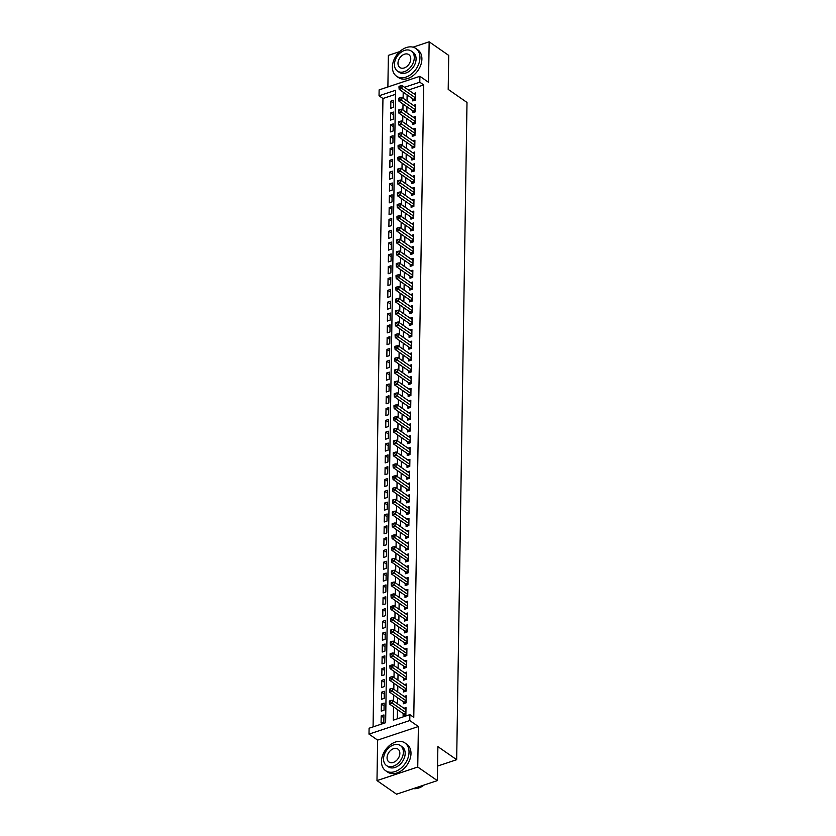 <?xml version="1.0" encoding="UTF-8"?>
<svg xmlns="http://www.w3.org/2000/svg" width="836" height="836" viewBox="0 0 836 836"><rect width="100%" height="100%" fill="white"/><g stroke="black" fill="none" stroke-linecap="round" stroke-linejoin="round"><path stroke-width="1.25" d="M395.491 94.332L382.951 98.512L379.032 95.785L379.126 89.88L419.891 76.295L419.797 82.21L404.54 87.289M399.723 51.602L388.374 55.375L387.883 86.965M419.891 76.295L428.513 82.283L429.15 41.8L448.733 55.406L448.2 89.389L467 102.452L456.675 759.694L437.876 746.632L437.343 780.625L396.567 794.2L376.984 780.594L417.749 767.02L418.387 726.526L409.776 720.538L369 734.123L369.094 728.208L385.626 722.701L395.553 90.288L379.032 95.785M418.387 726.526L377.621 740.111L376.984 780.594M377.621 740.111L369 734.123M382.951 98.512L373.075 726.881M429.15 41.8L413.026 47.171M437.343 780.625L417.749 767.02M412.806 98.857L412.775 100.926L415.534 100.007L415.649 92.911L413.611 93.59M412.629 110.676L412.597 112.745L415.346 111.825L415.461 104.73L413.423 105.409M412.441 122.495L412.409 124.564L415.158 123.644L415.273 116.549L413.235 117.228M412.252 134.314L412.221 136.383L414.98 135.463L415.084 128.378L413.057 129.058M412.064 146.133L412.033 148.202L414.792 147.293L414.907 140.197L412.869 140.876M411.887 157.962L411.845 160.031L414.604 159.112L414.719 152.016L412.681 152.695M411.699 169.781L411.667 171.85L414.416 170.931L414.531 163.835L412.493 164.514M411.511 181.6L411.479 183.669L414.238 182.75L414.342 175.654L412.315 176.333M411.322 193.419L411.291 195.488L414.05 194.569L414.154 187.483L412.127 188.152M411.145 205.238L411.103 207.307L413.862 206.398L413.977 199.302L411.939 199.982M410.957 217.067L410.925 219.136L413.674 218.217L413.789 211.121L411.751 211.801M410.769 228.886L410.737 230.955L413.486 230.036L413.601 222.94L411.563 223.62M410.58 240.705L410.549 242.774L413.308 241.855L413.412 234.759L411.385 235.439M410.392 252.524L410.361 254.593L413.12 253.674L413.235 246.589L411.197 247.257M410.215 264.343L410.183 266.412L412.932 265.493L413.047 258.408L411.009 259.087M410.027 276.173L409.995 278.231L412.744 277.322L412.859 270.227L410.821 270.906M409.839 287.992L409.807 290.061L412.566 289.141L412.67 282.045L410.643 282.725M409.65 299.81L409.619 301.88L412.378 300.96L412.493 293.864L410.455 294.544M409.473 311.629L409.431 313.699L412.19 312.779L412.305 305.694L410.267 306.363M409.285 323.448L409.253 325.517L412.002 324.598L412.117 317.513L410.079 318.192M409.097 335.267L409.065 337.336L411.824 336.427L411.929 329.332L409.901 330.011M408.909 347.097L408.877 349.166L411.636 348.246L411.74 341.151L409.713 341.83M408.731 358.916L408.689 360.985L411.448 360.065L411.563 352.97L409.525 353.649M408.543 370.735L408.511 372.804L411.26 371.884L411.375 364.789L409.337 365.468M408.355 382.554L408.323 384.623L411.072 383.703L411.187 376.618L409.149 377.297M408.167 394.373L408.135 396.442L410.894 395.532L410.998 388.437L408.971 389.116M407.978 406.202L407.947 408.271L410.706 407.351L410.821 400.256L408.783 400.935M407.801 418.021L407.769 420.09L410.518 419.17L410.633 412.075L408.595 412.754M407.613 429.84L407.581 431.909L410.33 430.989L410.445 423.894L408.407 424.573M407.425 441.659L407.393 443.728L410.152 442.808L410.257 435.723L408.229 436.392M407.236 453.478L407.205 455.547L409.964 454.638L410.079 447.542L408.041 448.221M407.059 465.307L407.017 467.376L409.776 466.457L409.891 459.361L407.853 460.04M406.871 477.126L406.839 479.195L409.588 478.276L409.703 471.18L407.665 471.859M406.683 488.945L406.651 491.014L409.41 490.095L409.515 482.999L407.477 483.678M406.495 500.764L406.463 502.833L409.222 501.913L409.326 494.828L407.299 495.497M406.306 512.583L406.275 514.652L409.034 513.732L409.149 506.647L407.111 507.327M406.129 524.412L406.097 526.471L408.846 525.562L408.961 518.466L406.923 519.146M405.941 536.231L405.909 538.3L408.658 537.381L408.773 530.285L406.735 530.965M405.753 548.05L405.721 550.119L408.48 549.2L408.585 542.104L406.557 542.783M405.565 559.869L405.533 561.938L408.292 561.019L408.407 553.934L406.369 554.602M405.387 571.688L405.355 573.757L408.104 572.838L408.219 565.753L406.181 566.432M405.199 583.507L405.167 585.576L407.916 584.667L408.031 577.572L405.993 578.251M405.011 595.337L404.979 597.406L407.738 596.486L407.843 589.39L405.815 590.07M404.823 607.155L404.791 609.225L407.55 608.305L407.654 601.209L405.627 601.889M404.645 618.974L404.603 621.043L407.362 620.124L407.477 613.028L405.439 613.708M404.457 630.793L404.425 632.862L407.174 631.943L407.289 624.858L405.251 625.537M404.269 642.612L404.237 644.681L406.996 643.772L407.101 636.677L405.063 637.356M404.081 654.442L404.049 656.511L406.808 655.591L406.913 648.496L404.885 649.175M403.892 666.261L403.861 668.33L406.62 667.41L406.735 660.315L404.697 660.994M403.715 678.08L403.683 680.149L406.432 679.229L406.547 672.134L404.509 672.813M403.527 689.899L403.495 691.968L406.244 691.048L406.359 683.963L404.321 684.632M403.339 701.717L403.307 703.787L406.066 702.877L406.171 695.782L404.143 696.461M383.902 717.737L381.195 715.856L381.08 722.952L383.839 722.032L383.954 714.937L381.195 715.856M384.09 705.918L381.383 704.037L381.268 711.133L384.027 710.213L384.132 703.118L381.383 704.037M384.278 694.099L381.571 692.218L381.456 699.314L384.215 698.394L384.32 691.299L381.571 692.218M384.466 682.28L381.749 680.399L381.644 687.485L384.393 686.575L384.508 679.48L381.749 680.399M384.654 670.462L381.937 668.57L381.822 675.666L384.581 674.746L384.696 667.661L381.937 668.57M384.832 658.632L382.125 656.751L382.01 663.847L384.769 662.927L384.873 655.832L382.125 656.751M385.02 646.813L382.313 644.932L382.198 652.028L384.957 651.108L385.062 644.013L382.313 644.932M385.208 634.994L382.491 633.113L382.386 640.209L385.135 639.289L385.25 632.194L382.491 633.113M385.396 623.175L382.679 621.294L382.575 628.379L385.323 627.47L385.438 620.375L382.679 621.294M385.574 611.356L382.867 609.465L382.752 616.56L385.511 615.641L385.626 608.556L382.867 609.465M385.762 599.537L383.055 597.646L382.94 604.741L385.699 603.822L385.804 596.726L383.055 597.646M385.95 587.708L383.243 585.827L383.128 592.923L385.877 592.003L385.992 584.907L383.243 585.827M386.138 575.889L383.421 574.008L383.316 581.104L386.065 580.184L386.18 573.088L383.421 574.008M386.316 564.07L383.609 562.189L383.494 569.274L386.253 568.365L386.368 561.269L383.609 562.189M386.504 552.251L383.797 550.37L383.682 557.455L386.441 556.536L386.545 549.451L383.797 550.37M386.692 540.432L383.985 538.541L383.87 545.636L386.629 544.717L386.734 537.632L383.985 538.541M386.88 528.603L384.163 526.722L384.058 533.817L386.807 532.898L386.922 525.802L384.163 526.722M387.068 516.784L384.351 514.903L384.236 521.998L386.995 521.079L387.11 513.983L384.351 514.903M387.246 504.965L384.539 503.084L384.424 510.169L387.183 509.26L387.298 502.164L384.539 503.084M387.434 493.146L384.727 491.265L384.612 498.35L387.371 497.43L387.476 490.345L384.727 491.265M387.622 481.327L384.905 479.436L384.8 486.531L387.549 485.611L387.664 478.526L384.905 479.436M387.81 469.498L385.093 467.617L384.988 474.712L387.737 473.793L387.852 466.697L385.093 467.617M387.988 457.679L385.281 455.798L385.166 462.893L387.925 461.974L388.04 454.878L385.281 455.798M388.176 445.86L385.469 443.979L385.354 451.074L388.113 450.155L388.217 443.059L385.469 443.979M388.364 434.041L385.657 432.16L385.542 439.245L388.291 438.336L388.406 431.24L385.657 432.16M388.552 422.222L385.835 420.33L385.73 427.426L388.479 426.506L388.594 419.421L385.835 420.33M388.73 410.392L386.023 408.511L385.908 415.607L388.667 414.687L388.782 407.592L386.023 408.511M388.918 398.573L386.211 396.692L386.096 403.788L388.855 402.868L388.959 395.773L386.211 396.692M389.106 386.755L386.399 384.873L386.284 391.969L389.043 391.049L389.148 383.954L386.399 384.873M389.294 374.936L386.577 373.055L386.472 380.14L389.221 379.23L389.336 372.135L386.577 373.055M389.482 363.117L386.765 361.225L386.65 368.321L389.409 367.401L389.524 360.316L386.765 361.225M389.66 351.298L386.953 349.406L386.838 356.502L389.597 355.582L389.712 348.487L386.953 349.406M389.848 339.468L387.141 337.587L387.026 344.683L389.785 343.763L389.889 336.668L387.141 337.587M390.036 327.649L387.319 325.768L387.214 332.864L389.963 331.944L390.078 324.849L387.319 325.768M390.224 315.83L387.507 313.949L387.402 321.034L390.151 320.125L390.266 313.03L387.507 313.949M390.402 304.011L387.695 302.13L387.58 309.215L390.339 308.296L390.454 301.211L387.695 302.13M390.59 292.192L387.883 290.301L387.768 297.397L390.527 296.477L390.631 289.392L387.883 290.301M390.778 280.363L388.071 278.482L387.956 285.578L390.705 284.658L390.82 277.562L388.071 278.482M390.966 268.544L388.249 266.663L388.144 273.759L390.893 272.839L391.008 265.743L388.249 266.663M391.143 256.725L388.437 254.844L388.322 261.929L391.081 261.02L391.196 253.925L388.437 254.844M391.332 244.906L388.625 243.025L388.51 250.11L391.269 249.191L391.373 242.106L388.625 243.025M391.52 233.087L388.813 231.196L388.698 238.291L391.457 237.372L391.561 230.287L388.813 231.196M391.708 221.258L388.991 219.377L388.886 226.472L391.635 225.553L391.75 218.457L388.991 219.377M391.896 209.439L389.179 207.558L389.064 214.653L391.823 213.734L391.938 206.638L389.179 207.558M392.074 197.62L389.367 195.739L389.252 202.834L392.011 201.915L392.126 194.819L389.367 195.739M392.262 185.801L389.555 183.92L389.44 191.005L392.199 190.096L392.303 183L389.555 183.92M392.45 173.982L389.733 172.091L389.628 179.186L392.377 178.267L392.492 171.181L389.733 172.091M392.638 162.153L389.921 160.272L389.816 167.367L392.565 166.448L392.68 159.352L389.921 160.272M392.815 150.334L390.109 148.453L389.994 155.548L392.753 154.629L392.868 147.533L390.109 148.453M393.004 138.515L390.297 136.634L390.182 143.729L392.941 142.81L393.045 135.714L390.297 136.634M393.192 126.696L390.485 124.815L390.37 131.9L393.119 130.991L393.233 123.895L390.485 124.815M393.38 114.877L390.663 112.985L390.558 120.081L393.307 119.161L393.422 112.076L390.663 112.985M393.495 107.342L393.61 100.247L390.851 101.166L390.736 108.262L393.495 107.342M393.547 706.869L393.338 720.141L409.87 714.634L413.778 717.351L423.716 84.927L408.459 90.016M407.122 94.896L407.027 100.968M406.933 106.715L406.839 112.787M406.745 118.545L406.651 124.606M406.557 130.364L406.463 136.425M406.38 142.183L406.275 148.244M406.191 154.002L406.097 160.073M406.003 165.821L405.909 171.892M405.815 177.65L405.721 183.711M405.638 189.469L405.533 195.53M405.45 201.288L405.355 207.349M405.261 213.107L405.167 219.168M405.073 224.926L404.979 230.997M404.885 236.745L404.791 242.816M404.708 248.574L404.614 254.635M404.519 260.393L404.425 266.454M404.331 272.212L404.237 278.273M404.143 284.031L404.049 290.102M403.966 295.85L403.861 301.921M403.778 307.679L403.683 313.74M403.589 319.498L403.495 325.559M403.401 331.317L403.307 337.378M403.224 343.136L403.119 349.208M403.036 354.955L402.942 361.027M402.847 366.785L402.753 372.846M402.659 378.603L402.565 384.664M402.471 390.422L402.377 396.483M402.294 402.241L402.2 408.313M402.106 414.06L402.011 420.132M401.917 425.89L401.823 431.951M401.729 437.709L401.635 443.77M401.552 449.528L401.447 455.589M401.364 461.347L401.27 467.408M401.175 473.166L401.081 479.237M400.987 484.984L400.893 491.056M400.81 496.814L400.705 502.875M400.622 508.633L400.528 514.694M400.434 520.452L400.339 526.513M400.245 532.271L400.151 538.342M400.057 544.09L399.963 550.161M399.88 555.919L399.786 561.98M399.692 567.738L399.598 573.799M399.503 579.557L399.409 585.618M399.315 591.376L399.221 597.447M399.138 603.195L399.033 609.266M398.95 615.024L398.856 621.085M398.762 626.843L398.667 632.904M398.573 638.662L398.479 644.723M398.385 650.481L398.291 656.553M398.208 662.3L398.114 668.372M398.02 674.13L397.926 680.19M397.831 685.948L397.737 692.009M397.643 697.767L397.549 703.828M397.466 709.586L397.319 718.814M403.151 713.547L403.119 715.616L405.878 714.696L405.993 707.601L403.955 708.28M437.562 766.058L456.675 759.694M423.716 84.927L419.797 82.21M409.87 714.634L409.776 720.538M403.203 92.179L403.109 98.24M403.015 103.998L402.921 110.059M402.827 115.817L402.733 121.889M402.649 127.636L402.544 133.708M402.461 139.466L402.367 145.527M402.273 151.285L402.179 157.346M402.085 163.104L401.991 169.165M401.897 174.923L401.802 180.984M401.719 186.741L401.625 192.813M401.531 198.56L401.437 204.632M401.343 210.39L401.249 216.451M401.155 222.209L401.061 228.27M400.977 234.028L400.883 240.089M400.789 245.847L400.695 251.918M400.601 257.666L400.507 263.737M400.413 269.495L400.319 275.556M400.235 281.314L400.13 287.375M400.047 293.133L399.953 299.194M399.859 304.952L399.765 311.023M399.671 316.771L399.577 322.842M399.483 328.6L399.389 334.661M399.305 340.419L399.211 346.48M399.117 352.238L399.023 358.299M398.929 364.057L398.835 370.129M398.741 375.876L398.647 381.947M398.563 387.705L398.469 393.766M398.375 399.524L398.281 405.585M398.187 411.343L398.093 417.404M397.999 423.162L397.905 429.223M397.821 434.981L397.717 441.053M397.633 446.8L397.539 452.872M397.445 458.63L397.351 464.691M397.257 470.449L397.163 476.51M397.069 482.267L396.975 488.328M396.891 494.086L396.797 500.158M396.703 505.905L396.609 511.977M396.515 517.735L396.421 523.796M396.327 529.554L396.233 535.615M396.149 541.373L396.045 547.434M395.961 553.192L395.867 559.263M395.773 565.011L395.679 571.082M395.585 576.84L395.491 582.901M395.407 588.659L395.303 594.72M395.219 600.478L395.125 606.539M395.031 612.297L394.937 618.368M394.843 624.116L394.749 630.187M394.655 635.945L394.561 642.006M394.477 647.764L394.383 653.825M394.289 659.583L394.195 665.644M394.101 671.402L394.007 677.463M393.913 683.221L393.819 689.292M393.735 695.04L393.631 701.111M393.557 103.058L390.851 101.166M405.909 712.627L392.283 703.16L392.324 700.202L405.951 709.67M404.697 715.083L404.07 714.268A1.348 0.69 71.6 0 0 403.778 713.975L389.524 704.069L392.283 703.16L390.443 701.832L390.464 700.652L389.367 701.017L389.346 702.198L390.443 701.832M389.346 702.198L389.524 704.069M392.324 700.202L390.464 700.652M413.287 788.63A16.898 11.976 -55.2 0 0 424.124 785.025M381.488 761.387A16.898 11.976 -55.2 0 0 385.615 770.688A16.898 11.976 -55.2 0 0 400.486 768.566A16.898 11.976 -55.2 0 0 409.034 752.212A16.898 11.976 -55.2 0 0 404.906 742.922A16.898 11.976 -55.2 0 0 390.036 745.043A16.898 11.976 -55.2 0 0 381.488 761.387M385.615 770.688L387.57 772.046A16.898 11.976 -55.2 0 0 402.45 769.925A16.898 11.976 -55.2 0 0 410.988 753.581A16.898 11.976 -55.2 0 0 406.86 744.28L404.906 742.922M400.402 745.555L402.2 746.809A12.174 8.621 124.8 0 1 405.178 753.497A12.174 8.621 124.8 0 1 399.023 765.274A12.174 8.621 124.8 0 1 388.312 766.8L386.514 765.546A12.174 8.621 -55.2 0 0 397.225 764.02A12.174 8.621 -55.2 0 0 403.37 752.254A12.174 8.621 -55.2 0 0 400.402 745.555A12.174 8.621 -55.2 0 0 389.691 747.081A12.174 8.621 -55.2 0 0 383.536 758.858A12.174 8.621 -55.2 0 0 386.514 765.546M399.848 753.424A7.837 5.559 -55.2 0 0 397.936 749.108A7.837 5.559 -55.2 0 0 391.029 750.091A7.837 5.559 -55.2 0 0 387.068 757.677A7.837 5.559 -55.2 0 0 388.98 761.993A7.837 5.559 -55.2 0 0 395.888 761.011A7.837 5.559 -55.2 0 0 399.848 753.424M392.397 66.911A16.898 11.976 -55.2 0 0 396.525 76.201A16.898 11.976 -55.2 0 0 411.396 74.091A16.898 11.976 -55.2 0 0 419.944 57.736A16.898 11.976 -55.2 0 0 415.816 48.446A16.898 11.976 -55.2 0 0 400.946 50.557A16.898 11.976 -55.2 0 0 392.397 66.911M396.525 76.201L398.479 77.57A16.898 11.976 -55.2 0 0 413.36 75.449A16.898 11.976 -55.2 0 0 421.898 59.095A16.898 11.976 -55.2 0 0 417.77 49.805L415.816 48.446M411.312 51.08L413.109 52.334A12.174 8.621 124.8 0 1 416.088 59.022A12.174 8.621 124.8 0 1 409.933 70.788A12.174 8.621 124.8 0 1 399.221 72.314L397.424 71.07A12.174 8.621 -55.2 0 0 408.135 69.545A12.174 8.621 -55.2 0 0 414.28 57.768A12.174 8.621 -55.2 0 0 411.312 51.08A12.174 8.621 -55.2 0 0 400.601 52.605A12.174 8.621 -55.2 0 0 394.446 64.372A12.174 8.621 -55.2 0 0 397.424 71.07M410.758 58.948A7.837 5.559 -55.2 0 0 408.846 54.633A7.837 5.559 -55.2 0 0 401.938 55.615A7.837 5.559 -55.2 0 0 397.978 63.202A7.837 5.559 -55.2 0 0 399.89 67.517A7.837 5.559 -55.2 0 0 406.798 66.525A7.837 5.559 -55.2 0 0 410.758 58.948M406.097 700.808L392.46 691.33L392.512 688.383L406.139 697.851M404.885 703.264L404.258 702.449A1.348 0.69 71.6 0 0 403.966 702.156L389.712 692.25L392.46 691.33L390.631 690.013L390.652 688.833L389.555 689.198L389.534 690.379L390.631 690.013M389.534 690.379L389.712 692.25M392.512 688.383L390.652 688.833M406.286 688.979L392.648 679.511L392.701 676.554L406.327 686.032M405.063 691.445L404.446 690.62A1.348 0.69 71.6 0 0 404.154 690.337L389.9 680.431L392.648 679.511L390.82 678.195L390.84 677.014L389.733 677.379L389.722 678.56L390.82 678.195M389.722 678.56L389.9 680.431M392.701 676.554L390.84 677.014M406.463 677.16L392.836 667.692L392.878 664.735L406.515 674.203M405.251 679.626L404.634 678.801A1.348 0.69 71.6 0 0 404.342 678.518L390.078 668.612L392.836 667.692L391.008 666.376L391.029 665.195L389.921 665.56L389.9 666.741L391.008 666.376M389.9 666.741L390.078 668.612M392.878 664.735L391.029 665.195M406.651 665.341L393.024 655.873L393.066 652.916L406.704 662.384M405.439 667.807L404.812 666.982A1.348 0.69 71.6 0 0 404.519 666.689L390.266 656.793L393.024 655.873L391.185 654.557L391.206 653.365L390.109 653.742L390.088 654.922L391.185 654.557M390.088 654.922L390.266 656.793M393.066 652.916L391.206 653.365M406.839 653.522L393.202 644.054L393.254 641.097L406.881 650.565M405.627 655.978L405 655.163A1.348 0.69 71.6 0 0 404.708 654.87L390.454 644.964L393.202 644.054L391.373 642.727L391.394 641.546L390.297 641.912L390.276 643.103L391.373 642.727M390.276 643.103L390.454 644.964M393.254 641.097L391.394 641.546M407.027 641.703L393.39 632.225L393.442 629.278L407.069 638.746M405.815 644.159L405.188 643.344A1.348 0.69 71.6 0 0 404.896 643.051L390.642 633.145L393.39 632.225L391.561 630.908L391.582 629.727L390.475 630.093L390.464 631.274L391.561 630.908M390.464 631.274L390.642 633.145M393.442 629.278L391.582 629.727M407.205 629.874L393.578 620.406L393.62 617.449L407.257 626.927M405.993 632.34L405.376 631.525A1.348 0.69 71.6 0 0 405.084 631.232L390.82 621.326L393.578 620.406L391.75 619.089L391.77 617.908L390.663 618.274L390.642 619.455L391.75 619.089M390.642 619.455L390.82 621.326M393.62 617.449L391.77 617.908M407.393 618.055L393.766 608.587L393.808 605.63L407.445 615.097M406.181 620.521L405.554 619.695A1.348 0.69 71.6 0 0 405.272 619.413L391.008 609.507L393.766 608.587L391.938 607.27L391.948 606.09L390.851 606.455L390.83 607.636L391.938 607.27M390.83 607.636L391.008 609.507M393.808 605.63L391.948 606.09M407.581 606.236L393.955 596.768L393.996 593.811L407.623 603.278M406.369 608.702L405.742 607.876A1.348 0.69 71.6 0 0 405.45 607.594L391.196 597.688L393.955 596.768L392.115 595.451L392.136 594.26L391.039 594.636L391.018 595.817L392.115 595.451M391.018 595.817L391.196 597.688M393.996 593.811L392.136 594.26M407.769 594.417L394.132 584.949L394.184 581.992L407.811 591.46M406.557 596.873L405.93 596.058A1.348 0.69 71.6 0 0 405.638 595.765L391.384 585.858L394.132 584.949L392.303 583.622L392.324 582.441L391.217 582.807L391.206 583.998L392.303 583.622M391.206 583.998L391.384 585.858M394.184 581.992L392.324 582.441M407.947 582.598L394.32 573.12L394.373 570.173L407.999 579.641M406.735 585.054L406.118 584.239A1.348 0.69 71.6 0 0 405.826 583.946L391.561 574.039L394.32 573.12L392.492 571.803L392.512 570.622L391.405 570.988L391.384 572.169L392.492 571.803M391.384 572.169L391.561 574.039M394.373 570.173L392.512 570.622M408.135 570.769L394.508 561.301L394.55 558.343L408.187 567.822M406.923 573.235L406.296 572.42A1.348 0.69 71.6 0 0 406.014 572.127L391.75 562.22L394.508 561.301L392.68 559.984L392.69 558.803L391.593 559.169L391.572 560.35L392.68 559.984M391.572 560.35L391.75 562.22M394.55 558.343L392.69 558.803M408.323 558.95L394.696 549.482L394.738 546.525L408.365 555.992M407.111 561.416L406.484 560.59A1.348 0.69 71.6 0 0 406.191 560.308L391.938 550.402L394.696 549.482L392.857 548.165L392.878 546.984L391.781 547.35L391.76 548.531L392.857 548.165M391.76 548.531L391.938 550.402M394.738 546.525L392.878 546.984M408.511 547.131L394.874 537.663L394.926 534.706L408.553 544.173M407.299 549.597L406.672 548.771A1.348 0.69 71.6 0 0 406.38 548.489L392.126 538.583L394.874 537.663L393.045 536.346L393.066 535.165L391.969 535.531L391.948 536.712L393.045 536.346M391.948 536.712L392.126 538.583M394.926 534.706L393.066 535.165M408.7 535.312L395.062 525.844L395.115 522.887L408.741 532.354M407.477 537.767L406.86 536.952A1.348 0.69 71.6 0 0 406.568 536.66L392.314 526.753L395.062 525.844L393.233 524.517L393.254 523.336L392.147 523.702L392.136 524.893L393.233 524.517M392.136 524.893L392.314 526.753M395.115 522.887L393.254 523.336M408.877 523.493L395.25 514.015L395.292 511.068L408.929 520.535M407.665 525.948L407.048 525.133A1.348 0.69 71.6 0 0 406.756 524.841L392.492 514.934L395.25 514.015L393.422 512.698L393.442 511.517L392.335 511.883L392.314 513.064L393.422 512.698M392.314 513.064L392.492 514.934M395.292 511.068L393.442 511.517M409.065 511.674L395.438 502.196L395.48 499.249L409.117 508.716M407.853 514.13L407.226 513.314A1.348 0.69 71.6 0 0 406.933 513.022L392.68 503.115L395.438 502.196L393.61 500.879L393.62 499.698L392.523 500.064L392.502 501.245L393.61 500.879M392.502 501.245L392.68 503.115M395.48 499.249L393.62 499.698M409.253 499.844L395.616 490.377L395.668 487.419L409.295 496.897M408.041 502.311L407.414 501.485A1.348 0.69 71.6 0 0 407.122 501.203L392.868 491.296L395.616 490.377L393.787 489.06L393.808 487.879L392.711 488.245L392.69 489.426L393.787 489.06M392.69 489.426L392.868 491.296M395.668 487.419L393.808 487.879M409.441 488.025L395.804 478.558L395.856 475.6L409.483 485.068M408.229 490.492L407.602 489.666A1.348 0.69 71.6 0 0 407.31 489.384L393.056 479.477L395.804 478.558L393.975 477.241L393.996 476.06L392.889 476.426L392.878 477.607L393.975 477.241M392.878 477.607L393.056 479.477M395.856 475.6L393.996 476.06M409.619 476.206L395.992 466.739L396.034 463.781L409.671 473.249M408.407 478.673L407.79 477.847A1.348 0.69 71.6 0 0 407.498 477.555L393.233 467.658L395.992 466.739L394.164 465.422L394.184 464.231L393.077 464.607L393.056 465.788L394.164 465.422M393.056 465.788L393.233 467.658M396.034 463.781L394.184 464.231M409.807 464.388L396.18 454.92L396.222 451.962L409.859 461.43M408.595 466.843L407.968 466.028A1.348 0.69 71.6 0 0 407.686 465.736L393.422 455.829L396.18 454.92L394.352 453.593L394.362 452.412L393.265 452.778L393.244 453.958L394.352 453.593M393.244 453.958L393.422 455.829M396.222 451.962L394.362 452.412M409.995 452.569L396.368 443.09L396.41 440.144L410.037 449.611M408.783 455.024L408.156 454.209A1.348 0.69 71.6 0 0 407.863 453.917L393.61 444.01L396.368 443.09L394.529 441.774L394.55 440.593L393.453 440.959L393.432 442.139L394.529 441.774M393.432 442.139L393.61 444.01M396.41 440.144L394.55 440.593M410.183 440.739L396.546 431.271L396.598 428.314L410.225 437.792M408.971 443.205L408.344 442.38A1.348 0.69 71.6 0 0 408.052 442.098L393.798 432.191L396.546 431.271L394.717 429.955L394.738 428.774L393.631 429.14L393.62 430.321L394.717 429.955M393.62 430.321L393.798 432.191M396.598 428.314L394.738 428.774M410.361 428.92L396.734 419.453L396.786 416.495L410.413 425.963M409.149 431.386L408.532 430.561A1.348 0.69 71.6 0 0 408.24 430.279L393.975 420.372L396.734 419.453L394.905 418.136L394.926 416.955L393.819 417.321L393.798 418.502L394.905 418.136M393.798 418.502L393.975 420.372M396.786 416.495L394.926 416.955M410.549 417.101L396.922 407.634L396.964 404.676L410.601 414.144M409.337 419.567L408.71 418.742A1.348 0.69 71.6 0 0 408.428 418.449L394.164 408.553L396.922 407.634L395.094 406.317L395.104 405.126L394.007 405.502L393.986 406.683L395.094 406.317M393.986 406.683L394.164 408.553M396.964 404.676L395.104 405.126M410.737 405.282L397.11 395.815L397.152 392.857L410.779 402.325M409.525 407.738L408.898 406.923A1.348 0.69 71.6 0 0 408.605 406.63L394.352 396.724L397.11 395.815L395.271 394.487L395.292 393.307L394.195 393.672L394.174 394.853L395.271 394.487M394.174 394.853L394.352 396.724M397.152 392.857L395.292 393.307M410.925 393.463L397.288 383.985L397.34 381.038L410.967 390.506M409.713 395.919L409.086 395.104A1.348 0.69 71.6 0 0 408.794 394.811L394.54 384.905L397.288 383.985L395.459 382.669L395.48 381.488L394.383 381.853L394.362 383.034L395.459 382.669M394.362 383.034L394.54 384.905M397.34 381.038L395.48 381.488M411.113 381.634L397.476 372.166L397.528 369.209L411.155 378.687M409.901 384.1L409.274 383.285A1.348 0.69 71.6 0 0 408.982 382.992L394.728 373.086L397.476 372.166L395.647 370.85L395.668 369.669L394.561 370.034L394.55 371.215L395.647 370.85M394.55 371.215L394.728 373.086M397.528 369.209L395.668 369.669M411.291 369.815L397.664 360.347L397.706 357.39L411.343 366.858M410.079 372.281L409.462 371.456A1.348 0.69 71.6 0 0 409.17 371.174L394.905 361.267L397.664 360.347L395.836 359.031L395.856 357.85L394.749 358.216L394.728 359.396L395.836 359.031M394.728 359.396L394.905 361.267M397.706 357.39L395.856 357.85M411.479 357.996L397.852 348.528L397.894 345.571L411.531 355.039M410.267 360.462L409.64 359.637A1.348 0.69 71.6 0 0 409.347 359.355L395.094 349.448L397.852 348.528L396.024 347.212L396.034 346.02L394.937 346.397L394.916 347.577L396.024 347.212M394.916 347.577L395.094 349.448M397.894 345.571L396.034 346.02M411.667 346.177L398.04 336.709L398.082 333.752L411.709 343.22M410.455 348.633L409.828 347.818A1.348 0.69 71.6 0 0 409.535 347.525L395.282 337.619L398.04 336.709L396.201 335.382L396.222 334.201L395.125 334.567L395.104 335.758L396.201 335.382M395.104 335.758L395.282 337.619M398.082 333.752L396.222 334.201M411.855 334.358L398.218 324.88L398.27 321.933L411.897 331.401M410.643 336.814L410.016 335.999A1.348 0.69 71.6 0 0 409.724 335.706L395.47 325.8L398.218 324.88L396.389 323.563L396.41 322.382L395.303 322.748L395.292 323.929L396.389 323.563M395.292 323.929L395.47 325.8M398.27 321.933L396.41 322.382M412.033 322.529L398.406 313.061L398.448 310.104L412.085 319.582M410.821 324.995L410.204 324.18A1.348 0.69 71.6 0 0 409.912 323.887L395.647 313.981L398.406 313.061L396.577 311.744L396.598 310.564L395.491 310.929L395.47 312.11L396.577 311.744M395.47 312.11L395.647 313.981M398.448 310.104L396.598 310.564M412.221 310.71L398.594 301.242L398.636 298.285L412.273 307.752M411.009 313.176L410.382 312.35A1.348 0.69 71.6 0 0 410.1 312.068L395.836 302.162L398.594 301.242L396.766 299.925L396.776 298.745L395.679 299.11L395.658 300.291L396.766 299.925M395.658 300.291L395.836 302.162M398.636 298.285L396.776 298.745M412.409 298.891L398.782 289.423L398.824 286.466L412.451 295.934M411.197 301.357L410.57 300.532A1.348 0.69 71.6 0 0 410.277 300.249L396.024 290.343L398.782 289.423L396.943 288.106L396.964 286.926L395.867 287.291L395.846 288.472L396.943 288.106M395.846 288.472L396.024 290.343M398.824 286.466L396.964 286.926M412.597 287.072L398.96 277.604L399.012 274.647L412.639 284.115M411.385 289.528L410.758 288.713A1.348 0.69 71.6 0 0 410.466 288.42L396.212 278.513L398.96 277.604L397.131 276.277L397.152 275.096L396.045 275.462L396.034 276.653L397.131 276.277M396.034 276.653L396.212 278.513M399.012 274.647L397.152 275.096M412.785 275.253L399.148 265.775L399.2 262.828L412.827 272.296M411.563 277.709L410.946 276.894A1.348 0.69 71.6 0 0 410.654 276.601L396.4 266.694L399.148 265.775L397.319 264.458L397.34 263.277L396.233 263.643L396.212 264.824L397.319 264.458M396.212 264.824L396.4 266.694M399.2 262.828L397.34 263.277M412.963 263.434L399.336 253.956L399.378 251.009L413.015 260.477M411.751 265.89L411.124 265.075A1.348 0.69 71.6 0 0 410.842 264.782L396.577 254.875L399.336 253.956L397.508 252.639L397.518 251.458L396.421 251.824L396.4 253.005L397.508 252.639M396.4 253.005L396.577 254.875M399.378 251.009L397.518 251.458M413.151 251.605L399.524 242.137L399.566 239.18L413.193 248.658M411.939 254.071L411.312 253.245A1.348 0.69 71.6 0 0 411.019 252.963L396.766 243.057L399.524 242.137L397.685 240.82L397.706 239.639L396.609 240.005L396.588 241.186L397.685 240.82M396.588 241.186L396.766 243.057M399.566 239.18L397.706 239.639M413.339 239.786L399.702 230.318L399.754 227.361L413.381 236.828M412.127 242.252L411.5 241.426A1.348 0.69 71.6 0 0 411.207 241.144L396.954 231.238L399.702 230.318L397.873 229.001L397.894 227.82L396.797 228.186L396.776 229.367L397.873 229.001M396.776 229.367L396.954 231.238M399.754 227.361L397.894 227.82M413.527 227.967L399.89 218.499L399.942 215.542L413.569 225.009M412.315 230.433L411.688 229.607A1.348 0.69 71.6 0 0 411.396 229.315L397.142 219.419L399.89 218.499L398.061 217.182L398.082 215.991L396.975 216.367L396.964 217.548L398.061 217.182M396.964 217.548L397.142 219.419M399.942 215.542L398.082 215.991M413.705 216.148L400.078 206.68L400.12 203.723L413.757 213.19M412.493 218.604L411.876 217.788A1.348 0.69 71.6 0 0 411.584 217.496L397.319 207.589L400.078 206.68L398.25 205.353L398.27 204.172L397.163 204.538L397.142 205.719L398.25 205.353M397.142 205.719L397.319 207.589M400.12 203.723L398.27 204.172M413.893 204.329L400.266 194.851L400.308 191.904L413.945 201.371M412.681 206.785L412.054 205.969A1.348 0.69 71.6 0 0 411.761 205.677L397.508 195.77L400.266 194.851L398.438 193.534L398.448 192.353L397.351 192.719L397.33 193.9L398.438 193.534M397.33 193.9L397.508 195.77M400.308 191.904L398.448 192.353M414.081 192.499L400.454 183.032L400.496 180.074L414.123 189.553M412.869 194.966L412.242 194.14A1.348 0.69 71.6 0 0 411.949 193.858L397.696 183.951L400.454 183.032L398.615 181.715L398.636 180.534L397.539 180.9L397.518 182.081L398.615 181.715M397.518 182.081L397.696 183.951M400.496 180.074L398.636 180.534M414.269 180.68L400.632 171.213L400.684 168.255L414.311 177.723M413.057 183.147L412.43 182.321A1.348 0.69 71.6 0 0 412.138 182.039L397.884 172.132L400.632 171.213L398.803 169.896L398.824 168.715L397.717 169.081L397.706 170.262L398.803 169.896M397.706 170.262L397.884 172.132M400.684 168.255L398.824 168.715M414.447 168.862L400.82 159.394L400.862 156.436L414.499 165.904M413.235 171.328L412.618 170.502A1.348 0.69 71.6 0 0 412.326 170.21L398.061 160.313L400.82 159.394L398.991 158.077L399.012 156.886L397.905 157.262L397.884 158.443L398.991 158.077M397.884 158.443L398.061 160.313M400.862 156.436L399.012 156.886M414.635 157.043L401.008 147.575L401.05 144.618L414.687 154.085M413.423 159.498L412.796 158.683A1.348 0.69 71.6 0 0 412.514 158.391L398.25 148.484L401.008 147.575L399.18 146.248L399.19 145.067L398.093 145.433L398.072 146.613L399.18 146.248M398.072 146.613L398.25 148.484M401.05 144.618L399.19 145.067M414.823 145.224L401.196 135.745L401.238 132.799L414.865 142.266M413.611 147.679L412.984 146.864A1.348 0.69 71.6 0 0 412.691 146.572L398.438 136.665L401.196 135.745L399.357 134.429L399.378 133.248L398.281 133.614L398.26 134.795L399.357 134.429M398.26 134.795L398.438 136.665M401.238 132.799L399.378 133.248M415.011 133.394L401.374 123.927L401.426 120.969L415.053 130.447M413.799 135.86L413.172 135.045A1.348 0.69 71.6 0 0 412.88 134.753L398.626 124.846L401.374 123.927L399.545 122.61L399.566 121.429L398.458 121.795L398.448 122.976L399.545 122.61M398.448 122.976L398.626 124.846M401.426 120.969L399.566 121.429M415.199 121.575L401.562 112.108L401.614 109.15L415.241 118.618M413.977 124.041L413.36 123.216A1.348 0.69 71.6 0 0 413.068 122.934L398.814 113.027L401.562 112.108L399.733 110.791L399.754 109.61L398.647 109.976L398.626 111.157L399.733 110.791M398.626 111.157L398.814 113.027M401.614 109.15L399.754 109.61M415.377 109.756L401.75 100.289L401.792 97.331L415.429 106.799M414.165 112.223L413.548 111.397A1.348 0.69 71.6 0 0 413.256 111.115L398.991 101.208L401.75 100.289L399.921 98.972L399.932 97.781L398.835 98.157L398.814 99.338L399.921 98.972M398.814 99.338L398.991 101.208M401.792 97.331L399.932 97.781M415.565 97.937L401.938 88.47L401.98 85.512L415.617 94.98M414.353 100.393L413.726 99.578A1.348 0.69 71.6 0 0 413.433 99.285L399.18 89.379L401.938 88.47L400.099 87.143L400.12 85.962L399.023 86.327L399.002 87.519L400.099 87.143M399.002 87.519L399.18 89.379M401.98 85.512L400.12 85.962M405.888 713.662L404.07 714.268M405.899 713.275L403.778 713.975M406.077 701.843L404.258 702.449M406.087 701.456L403.966 702.156M406.265 690.013L404.446 690.62M406.275 689.627L404.154 690.337M406.453 678.195L404.634 678.801M406.453 677.808L404.342 678.518M406.641 666.376L404.812 666.982M406.641 665.989L404.519 666.689M406.818 654.557L405 655.163M406.829 654.17L404.708 654.87M407.007 642.738L405.188 643.344M407.017 642.351L404.896 643.051M407.195 630.908L405.376 631.525M407.195 630.522L405.084 631.232M407.383 619.089L405.554 619.695M407.383 618.703L405.272 619.413M407.56 607.27L405.742 607.876M407.571 606.884L405.45 607.594M407.749 595.451L405.93 596.058M407.759 595.065L405.638 595.765M407.937 583.632L406.118 584.239M407.947 583.246L405.826 583.946M408.125 571.814L406.296 572.42M408.125 571.416L406.014 572.127M408.302 559.984L406.484 560.59M408.313 559.597L406.191 560.308M408.49 548.165L406.672 548.771M408.501 547.779L406.38 548.489M408.679 536.346L406.86 536.952M408.689 535.96L406.568 536.66M408.867 524.527L407.048 525.133M408.867 524.141L406.756 524.841M409.055 512.708L407.226 513.314M409.055 512.311L406.933 513.022M409.232 500.879L407.414 501.485M409.243 500.492L407.122 501.203M409.421 489.06L407.602 489.666M409.431 488.673L407.31 489.384M409.609 477.241L407.79 477.847M409.609 476.854L407.498 477.555M409.797 465.422L407.968 466.028M409.797 465.035L407.686 465.736M409.974 453.603L408.156 454.209M409.985 453.216L407.863 453.917M410.162 441.774L408.344 442.38M410.173 441.387L408.052 442.098M410.351 429.955L408.532 430.561M410.361 429.568L408.24 430.279M410.539 418.136L408.71 418.742M410.539 417.749L408.428 418.449M410.716 406.317L408.898 406.923M410.727 405.93L408.605 406.63M410.904 394.498L409.086 395.104M410.915 394.111L408.794 394.811M411.093 382.669L409.274 383.285M411.103 382.282L408.982 382.992M411.281 370.85L409.462 371.456M411.281 370.463L409.17 371.174M411.469 359.031L409.64 359.637M411.469 358.644L409.347 359.355M411.646 347.212L409.828 347.818M411.657 346.825L409.535 347.525M411.834 335.393L410.016 335.999M411.845 335.006L409.724 335.706M412.023 323.574L410.204 324.18M412.023 323.177L409.912 323.887M412.211 311.744L410.382 312.35M412.211 311.358L410.1 312.068M412.388 299.925L410.57 300.532M412.399 299.539L410.277 300.249M412.576 288.106L410.758 288.713M412.587 287.72L410.466 288.42M412.765 276.288L410.946 276.894M412.775 275.901L410.654 276.601M412.953 264.469L411.124 265.075M412.953 264.071L410.842 264.782M413.13 252.639L411.312 253.245M413.141 252.253L411.019 252.963M413.318 240.82L411.5 241.426M413.329 240.434L411.207 241.144M413.506 229.001L411.688 229.607M413.517 228.615L411.396 229.315M413.695 217.182L411.876 217.788M413.695 216.796L411.584 217.496M413.883 205.363L412.054 205.969M413.883 204.977L411.761 205.677M414.06 193.534L412.242 194.14M414.071 193.147L411.949 193.858M414.248 181.715L412.43 182.321M414.259 181.328L412.138 182.039M414.437 169.896L412.618 170.502M414.437 169.509L412.326 170.21M414.625 158.077L412.796 158.683M414.625 157.69L412.514 158.391M414.802 146.258L412.984 146.864M414.813 145.872L412.691 146.572M414.99 134.429L413.172 135.045M415.001 134.042L412.88 134.753M415.178 122.61L413.36 123.216M415.189 122.223L413.068 122.934M415.367 110.791L413.548 111.397M415.367 110.404L413.256 111.115M415.555 98.972L413.726 99.578M415.555 98.585L413.433 99.285"/></g></svg>
